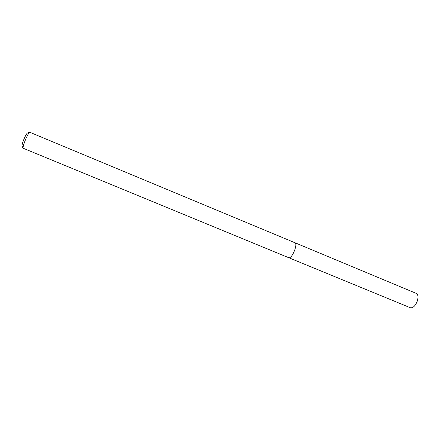 <?xml version="1.0" encoding="UTF-8"?>
<svg xmlns="http://www.w3.org/2000/svg" width="440" height="440" viewBox="0 0 440 440"><rect width="100%" height="100%" fill="white"/><g stroke="black" fill="none" stroke-linecap="round" stroke-linejoin="round"><path stroke-width="0.66" d="M295.163 242.831L29.64 132.209C28.721 133.012 27.445 135.262 25.812 138.958C23.909 143.512 22.979 146.586 23.023 148.176L288.959 257.802C290.642 257.846 292.523 255.387 294.602 250.443C296.07 246.219 296.257 243.683 295.163 242.831C296.257 243.683 296.07 246.219 294.602 250.443M27.539 133.023L27.308 133.111C26.565 133.76 25.537 135.559 24.233 138.512C22.715 142.142 21.978 144.601 22.017 145.888L22.116 146.107M295.191 242.841L416.345 293.425C418.182 294.569 418.473 297.193 417.219 301.301C415.223 306.031 412.951 308.182 410.405 307.758L288.986 257.812M27.308 133.111L29.64 132.209M22.017 145.888L23.023 148.176"/></g></svg>
